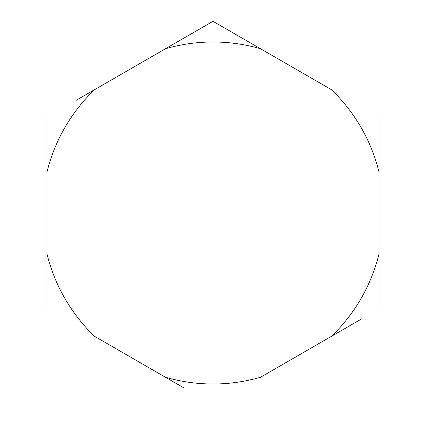 <?xml version="1.0" encoding="UTF-8"?>
<svg xmlns="http://www.w3.org/2000/svg" width="426" height="426" viewBox="0 0 426 426"><rect width="100%" height="100%" fill="white"/><g stroke="black" fill="none" stroke-linecap="round" stroke-linejoin="round"><path stroke-width="0.64" d="M248.289 41.673L213 21.3L165.474 48.74A170.996 170.996 0 0 1 260.526 48.74L213 21.3L76.158 100.307M361.706 318.845L260.526 377.26A170.996 170.996 0 0 1 165.474 377.26L183.755 387.814M46.982 308.85L46.982 253.971A170.996 170.996 0 0 0 94.513 336.29L165.474 377.26M379.018 117.15L379.018 172.029A170.996 170.996 0 0 0 331.487 89.71L260.526 48.74M379.018 308.85L379.018 172.029M46.982 117.15L46.982 253.971M46.982 172.029A170.996 170.996 0 0 1 94.513 89.71M379.018 253.971A170.996 170.996 0 0 1 331.487 336.29"/></g></svg>
